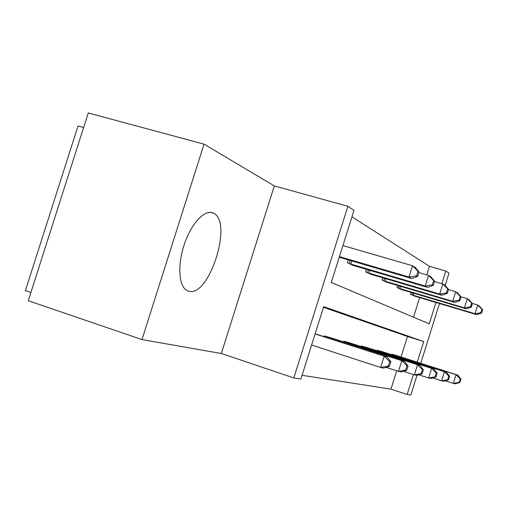 <?xml version="1.0" encoding="UTF-8"?>
<svg xmlns="http://www.w3.org/2000/svg" width="508" height="508" viewBox="0 0 508 508"><rect width="100%" height="100%" fill="white"/><g stroke="black" fill="none" stroke-linecap="round" stroke-linejoin="round"><path stroke-width="0.76" d="M188.443 291.116L187.249 290.659C178.829 286.906 177.216 265.297 184.328 244.285C191.326 223.215 204.934 208.959 213.189 213.074L213.493 213.22C233.445 221.837 208.851 298.475 188.443 291.116M141.967 339.592L28.27 300.73L88.271 112.973L204.038 144.151L141.967 339.592L221.323 353.492L293.821 377.958L347.897 206.286L354.019 210.337L331.305 282.473L429.26 323.863L435.959 302.476M221.323 353.492L274.32 185.922L204.038 144.151M274.32 185.922L347.897 206.286M426.777 274.872L429.457 266.319L351.968 216.846M429.457 266.319L445.808 271.037L448.983 273.139L445.122 285.464M83.617 127.533L78.022 125.997L25.4 290.601L30.912 292.468M382.035 351.619L377.273 350.272L377.107 350.806M349.618 342.849L343.808 341.205L343.599 341.865M401.034 357.003L407.467 336.467L323.482 307.327M302.076 375.304L390.963 389.141L396.71 370.802M330.759 337.75L324.294 335.921L324.066 336.664M366.624 347.447L361.372 345.967L361.188 346.558M396.075 355.416L391.731 354.184L391.579 354.667M417.259 362.185L423.723 341.547L323.698 306.635L300.914 378.993L293.821 377.958M416.992 375.317L410.82 395.027L407.143 394.494L413.391 374.542M390.963 389.141L407.143 394.494M439.471 303.524L420.757 363.303M441.839 283.705L445.808 271.037M413.506 317.208L419.652 297.593M414.668 296.107L410.528 294.253L411.112 292.386M401.517 289.528L396.97 287.496L397.618 285.439M387.077 282.308L382.073 280.067L382.791 277.787M371.151 274.339L365.608 271.863L366.414 269.316M353.492 265.5L347.326 262.75L348.228 259.886M407.467 336.467L423.723 341.547M389.452 366.376L390.868 361.874L389.693 361.588L388.277 366.109L389.452 366.376L383.629 368.116L380.632 367.455L384.181 356.14L387.147 356.902L315.144 333.8M311.607 345.034L380.632 367.455L388.277 366.109M315.087 333.966L384.181 356.14L389.693 361.588M387.147 356.902L390.868 361.874M339.249 257.245L411.721 278.549L408.997 277.031L412.534 265.748L342.925 245.574M418.014 271.278L412.534 265.748L415.226 267.367L419.075 271.907L418.014 271.278L416.598 275.787L417.665 276.403L419.075 271.907M416.598 275.787L408.997 277.031L339.452 256.61M417.665 276.403L411.721 278.549M406.698 370.326L408.032 366.077L406.984 365.824L405.651 370.091L406.698 370.326L401.123 371.951L398.456 371.367L401.803 360.686L404.438 361.366L329.349 337.293M386.131 367.367L398.456 371.367L405.651 370.091M325.768 336.321L401.803 360.686L406.984 365.824M404.438 361.366L408.032 366.077M422.104 373.856L423.367 369.83L422.434 369.602L421.17 373.64L422.104 373.856L416.763 375.38L414.369 374.853L417.538 364.744L419.9 365.36L348.348 342.436M403.371 371.297L414.369 374.853L421.17 373.64M345.129 341.566L417.538 364.744L422.434 369.602M419.9 365.36L423.367 369.83M352.063 265.113L427.622 287.382L425.196 286.036L428.536 275.387L418.871 272.567M433.686 280.594L428.536 275.387L430.93 276.828L434.632 281.159L433.686 280.594L432.352 284.848L433.305 285.394L434.632 281.159M432.352 284.848L425.196 286.036L348.704 263.436M433.305 285.394L427.622 287.382M369.862 273.983L441.839 295.288L439.668 294.075L442.824 283.991L434.505 281.559M447.688 288.919L442.824 283.991L444.97 285.286L448.539 289.42L447.688 288.919L446.43 292.945L447.281 293.44L448.539 289.42M446.43 292.945L439.668 294.075L366.846 272.478M447.281 293.44L441.839 295.288M435.959 377.031L437.153 373.209L436.309 373.005L435.115 376.841L435.959 377.031L430.835 378.466L428.676 377.99L431.673 368.395L433.807 368.948L365.474 347.078M418.802 374.802L428.676 377.99L435.115 376.841M362.566 346.285L431.673 368.395L436.309 373.005M433.807 368.948L437.153 373.209M385.915 281.984L454.635 302.393L452.666 301.301L455.663 291.732L448.475 289.617M460.273 296.399L455.663 291.732L457.6 292.894L461.035 296.85L460.273 296.399L459.08 300.222L459.842 300.666L461.035 296.85L467.265 298.717L469.024 299.777L472.338 303.568L471.646 303.155L470.503 306.8L471.202 307.2L472.338 303.568M459.08 300.222L452.666 301.301L383.191 280.626M459.842 300.666L454.635 302.393M448.475 379.901L449.612 376.263L448.85 376.072L447.713 379.724L448.475 379.901L443.548 381.254L441.592 380.829L444.449 371.691L446.386 372.193L380.994 351.282M432.683 377.946L441.592 380.829L447.713 379.724M378.352 350.564L444.449 371.691L448.85 376.072M446.386 372.193L449.612 376.263M400.463 289.236L466.198 308.82L464.42 307.829L397.986 288.004M470.503 306.8L464.42 307.829L467.265 298.717L471.646 303.155M471.202 307.2L466.198 308.82M459.848 382.505L460.934 379.031L460.235 378.866L459.149 382.346L459.848 382.505L455.105 383.788L453.327 383.4L456.051 374.688L457.81 375.139L395.122 355.105M445.237 380.79L453.327 383.4L459.149 382.346M392.716 354.457L456.051 374.688L460.235 378.866M457.81 375.139L460.934 379.031M413.709 295.84L476.707 314.662L475.088 313.76L477.806 305.067L472.192 303.403M481.971 309.296L477.806 305.067L479.4 306.032L482.6 309.67L481.971 309.296L480.885 312.769L481.52 313.131L482.6 309.67M480.885 312.769L475.088 313.76L411.448 294.71M481.52 313.131L476.707 314.662M326.168 337.337L326.428 336.525M327.743 337.845L327.997 337.026M345.523 342.481L345.751 341.757M347.015 342.964L347.243 342.233M351.93 260.972L350.939 264.128M350.349 260.509L349.364 263.646M369.849 270.332L368.967 273.139M368.344 269.888L367.468 272.675M362.953 347.123L363.156 346.475M364.376 347.574L364.579 346.926M385.997 278.74L385.21 281.254M384.569 278.314L383.781 280.816M378.733 351.326L378.917 350.742M380.092 351.758L380.276 351.174M400.621 286.334L399.91 288.601M399.256 285.928L398.551 288.182M393.09 355.149L393.255 354.622M394.386 355.568L394.557 355.035M413.931 293.23L413.29 295.281M412.629 292.843L411.988 294.881M213.493 213.22L210.693 212.407"/></g></svg>
